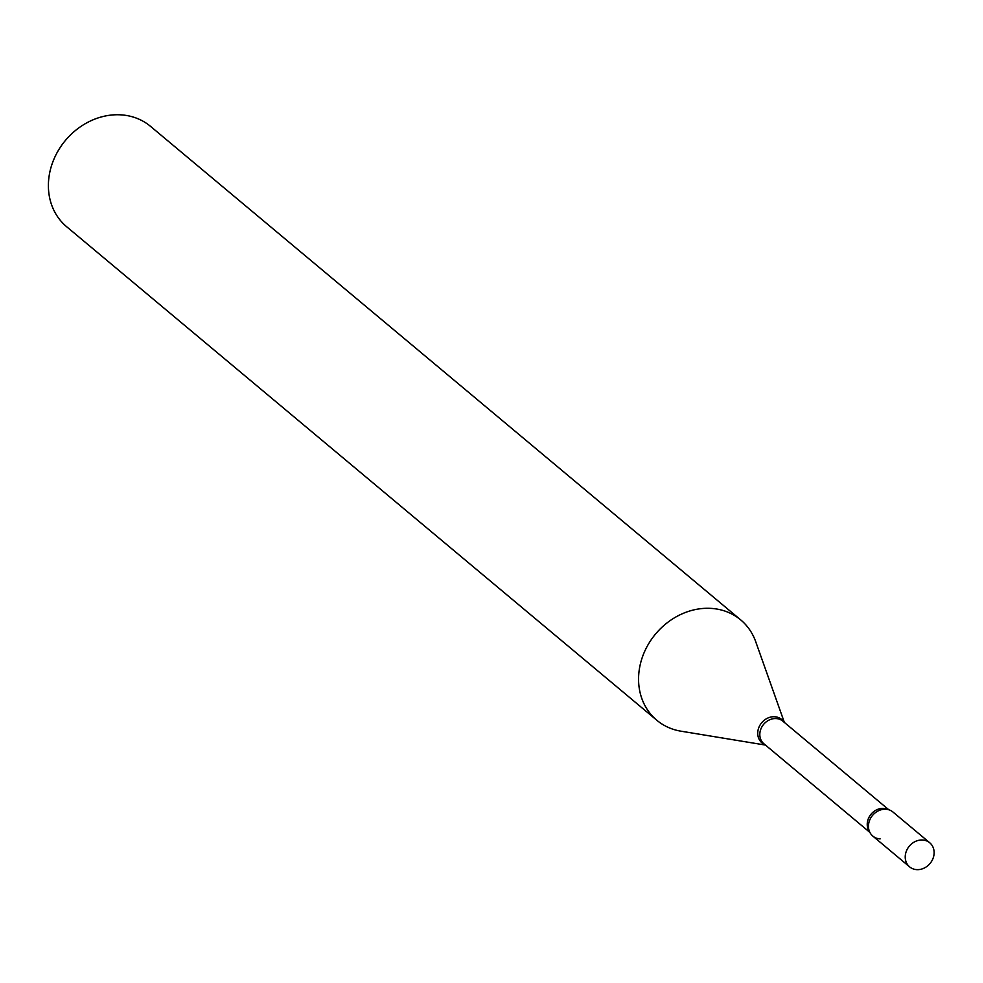 <?xml version="1.0" encoding="UTF-8"?>
<svg xmlns="http://www.w3.org/2000/svg" width="983" height="983" viewBox="0 0 983 983"><rect width="100%" height="100%" fill="white"/><g stroke="black" fill="none" stroke-linecap="round" stroke-linejoin="round"><path stroke-width="1.47" d="M905.503 854.104A15.691 13.504 -50.1 0 1 915.37 841.46A15.691 13.504 -50.1 0 1 929.746 842.775A15.691 13.504 -50.1 0 1 933.85 855.529A15.691 13.504 -50.1 0 1 923.983 868.186A15.691 13.504 -50.1 0 1 909.607 866.859A15.691 13.504 -50.1 0 1 905.503 854.104M909.607 866.859L872.83 836.103A15.691 13.504 -50.1 0 1 868.726 823.361A15.691 13.504 -50.1 0 1 878.593 810.705A15.691 13.504 -50.1 0 1 892.969 812.032L929.746 842.775M765.45 745.077L680.936 731.18A65.394 56.289 -50.1 0 1 656.816 720.256L66.647 226.729A65.394 56.289 -50.1 0 1 55.281 156.186A65.394 56.289 -50.1 0 1 120.27 114.814A65.394 56.289 -50.1 0 1 150.559 126.389L740.727 619.917A65.394 56.289 -50.1 0 1 755.73 641.727L784.373 722.444M656.816 720.256A65.394 56.289 -50.1 0 1 645.45 649.714A65.394 56.289 -50.1 0 1 710.439 608.354A65.394 56.289 -50.1 0 1 740.727 619.917M880.104 838.88A15.691 13.504 -50.1 0 1 868.591 828.251A15.691 13.504 -50.1 0 1 884.491 809.242A15.691 13.504 -50.1 0 1 885.695 809.255M869.906 832.429L763.926 743.799A14.757 12.705 -50.1 0 1 761.358 727.887A14.757 12.705 -50.1 0 1 776.017 718.561A14.757 12.705 -50.1 0 1 782.849 721.166L888.829 809.795M764.983 744.684A15.286 13.16 -50.1 0 1 758.581 728.243A15.286 13.16 -50.1 0 1 774.53 716.73A15.286 13.16 -50.1 0 1 783.906 722.05M869.586 831.778A14.757 12.705 -50.1 0 1 869.476 816.431A14.757 12.705 -50.1 0 1 883.447 808.395A14.757 12.705 -50.1 0 1 888.14 809.599"/></g></svg>
